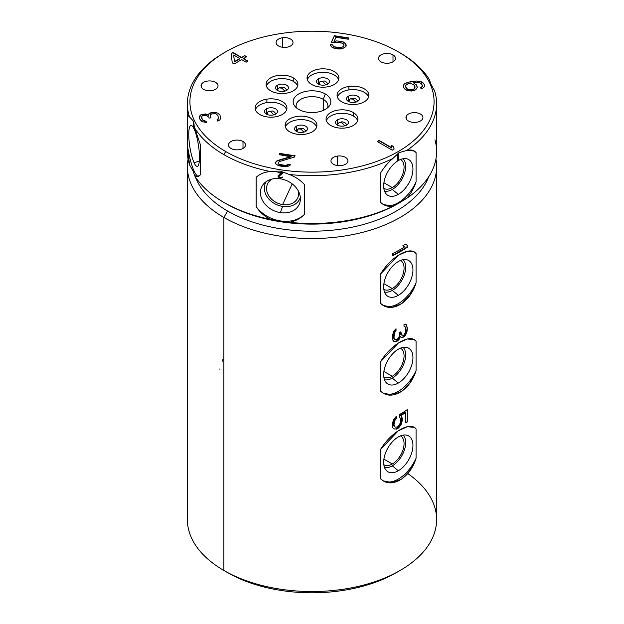 <?xml version="1.0" encoding="UTF-8"?>
<svg xmlns="http://www.w3.org/2000/svg" width="624" height="624" viewBox="0 0 624 624"><rect width="100%" height="100%" fill="white"/><g stroke="black" fill="none" stroke-linecap="round" stroke-linejoin="round"><path stroke-width="0.94" d="M436.613 103.756L436.613 151.562A124.613 71.939 180 0 1 406.778 198.268C410.803 193.736 413.899 188.269 416.068 181.88L416.068 152.568A30.872 17.823 -60 0 0 413.969 150.875A30.872 17.823 -60 0 1 416.068 152.568L414.18 150.992L406.778 150.462A124.613 71.939 0 0 0 436.613 103.756A124.613 71.939 0 0 0 434.53 90.659L430.817 84.061L429.452 79.716A124.613 71.939 0 0 0 400.117 52.884A124.613 71.939 0 0 0 399.204 52.361A124.613 71.939 180 0 1 400.117 52.884L398.315 51.839A122.062 70.473 0 0 0 225.685 51.839A122.062 70.473 0 0 0 225.685 151.507A122.062 70.473 0 0 0 398.315 151.507A122.062 70.473 0 0 0 398.315 51.839L398.315 51.839A122.062 70.473 0 0 0 225.685 51.839A122.062 70.473 0 0 0 225.685 151.507L223.883 154.627L225.685 151.507A122.062 70.473 0 0 0 398.315 151.507A122.062 70.473 0 0 0 398.315 51.839L400.117 52.884A124.613 71.939 180 0 1 429.452 79.716L430.817 84.061L434.53 90.659A124.613 71.939 180 0 1 406.778 150.462L398.978 152.662L392.902 158.473A124.613 71.939 180 0 1 289.325 174.494L280.168 171.046L270.371 171.561A124.613 71.939 180 0 1 223.883 154.627A124.613 71.939 180 0 1 194.548 127.787L193.183 120.83L189.47 116.844C188.401 115.011 187.777 115.136 187.606 117.226L187.606 146.531L189.47 164.65L193.183 171.249L194.548 175.594A124.613 71.939 0 0 0 223.883 202.426A124.613 71.939 0 0 0 223.883 202.433A124.613 71.939 0 0 0 270.371 219.367L280.16 221.465L289.325 222.3C295.511 221.177 300.628 218.455 304.684 214.126L304.684 184.821C300.643 180.305 295.526 176.857 289.325 174.494L280.168 171.046L270.371 171.561C264.482 172.052 259.74 173.963 256.144 177.31L256.144 206.614C259.724 212.113 264.467 216.364 270.371 219.367A124.613 71.939 180 0 1 223.883 202.433A124.613 71.939 180 0 1 194.548 175.594C196.716 177.255 198.736 176.912 200.608 174.556L200.608 145.252L194.548 127.787A124.613 71.939 0 0 0 223.883 154.627A124.613 71.939 0 0 0 270.371 171.561C264.482 172.052 259.74 173.963 256.144 177.31L256.144 206.614C259.724 212.113 264.467 216.364 270.371 219.367L280.16 221.465L289.325 222.3A124.613 71.939 0 0 0 392.902 206.279L406.778 198.268A124.613 71.939 0 0 0 434.959 139.877M225.022 52.229L217.222 57.041A124.613 71.939 0 0 0 187.387 103.756A124.613 71.939 0 0 0 189.47 116.844A124.613 71.939 180 0 1 217.222 57.041L225.685 51.839M187.629 147.131A124.613 71.939 0 0 0 189.47 164.65L193.183 171.249L194.548 175.594L197.636 176.592L200.608 174.556L200.608 145.252L194.548 127.787L193.183 120.83L188.214 115.565L187.606 117.226L187.606 146.531A30.872 6.529 81.2 0 0 194.111 171.101A30.872 6.529 81.2 0 0 198.354 176.397A30.872 6.529 81.2 0 1 194.111 171.101A30.872 6.529 81.2 0 1 187.606 146.531L189.47 164.65A124.613 71.939 180 0 1 187.387 151.562L187.387 103.756M187.606 117.226A30.872 6.529 81.2 0 1 188.627 115.736A30.872 6.529 81.2 0 0 187.606 117.226M194.111 128.989A20.701 4.376 -98.8 0 0 188.752 134.347A20.701 4.376 -98.8 0 0 194.111 162.802A20.701 4.376 -98.8 0 0 199.469 157.443A20.701 4.376 -98.8 0 0 194.111 128.989A20.701 4.376 -98.8 0 0 191.147 125.424A20.701 4.376 -98.8 0 0 188.978 139.721A20.701 4.376 -98.8 0 0 194.111 162.802L199.321 161.054L194.111 162.802A20.701 4.376 -98.8 0 0 197.465 166.304A20.701 4.376 -98.8 0 0 199.165 151.164A20.701 4.376 -98.8 0 0 194.111 128.989M193.557 122.086L193.526 126.142L194.548 128.817L193.666 125.986L193.814 125.354L194.181 125.908L193.885 122.741L194.181 125.908L193.9 125.338L193.666 125.986L194.696 128.661L193.526 126.142L193.557 122.086M223.883 202.433L225.685 203.471L223.883 202.433M398.978 203.081L406.778 198.268C410.803 193.736 413.899 188.269 416.068 181.88L416.068 152.568C413.907 150.119 410.81 149.417 406.778 150.462L398.978 152.662L392.902 158.473C388.073 162.536 383.955 167.411 380.539 173.082L380.539 202.394L383.331 204.493L392.902 206.279A124.613 71.939 180 0 1 289.325 222.3C295.511 221.177 300.628 218.455 304.684 214.126L304.684 184.821C300.643 180.305 295.526 176.857 289.325 174.494A124.613 71.939 0 0 0 392.902 158.473C388.073 162.536 383.955 167.411 380.539 173.082L380.539 202.394C383.939 205.561 388.058 206.856 392.902 206.279L398.315 203.471A122.062 70.473 180 0 1 225.685 203.471A122.062 70.473 180 0 0 398.65 203.276M304.684 214.126A30.872 24.352 24.9 0 1 280.41 220.927A30.872 24.352 24.9 0 1 256.144 206.614A30.872 24.352 24.9 0 0 280.41 220.927A30.872 24.352 24.9 0 0 304.684 214.126M280.41 178.815A20.701 16.333 -155.1 0 0 260.411 192.629A20.701 16.333 -155.1 0 0 280.41 212.628A20.701 16.333 -155.1 0 0 300.409 198.814A20.701 16.333 -155.1 0 0 280.41 178.815A20.701 16.333 -155.1 0 0 264.217 183.292A20.701 16.333 -155.1 0 0 262.595 200.647A20.701 16.333 -155.1 0 0 280.41 212.628L282.61 206.419A18.899 14.906 24.9 0 1 266.261 181.584A18.899 14.906 24.9 0 0 282.61 206.419L280.41 212.628A20.701 16.333 -155.1 0 0 300.355 200.07A20.701 16.333 -155.1 0 0 280.41 178.815M282.867 173.48L282.867 172.887L277.953 172.13L277.953 172.715L281.775 173.308L278.359 175.375L278.086 176.865L280.55 178.074L282.594 177.567L282.734 177.115L282.048 177.005L281.369 177.489L279.458 177.2L278.772 176.264L282.867 173.449L278.795 176.218L279.068 175.789L278.772 176.498L280.137 177.419L282.734 177.115L282.048 177.949L282.61 177.528L280.004 177.988L278.086 176.865L278.655 177.38L278.086 175.687L281.798 173.261L277.953 172.715L281.798 173.261L277.953 172.715L277.953 172.13L282.867 172.887L282.867 173.48M416.068 181.88A30.872 17.823 -60 0 1 398.307 202.691A30.872 17.823 -60 0 1 383.035 204.321A30.872 17.823 -60 0 0 398.307 202.691A30.872 17.823 -60 0 0 416.068 181.88M398.307 160.579A20.701 11.957 120 0 0 383.666 185.936A20.701 11.957 120 0 0 398.307 194.384A20.701 11.957 120 0 0 412.948 169.026A20.701 11.957 120 0 0 398.307 160.579A20.701 11.957 120 0 0 385.242 177.395A20.701 11.957 120 0 0 386.513 194.314A20.701 11.957 120 0 0 398.307 194.384L392.301 189.454A18.899 10.912 -60 0 1 384.485 191.045A18.899 10.912 -60 0 0 392.301 189.454L398.307 194.384A20.701 11.957 120 0 0 412.214 174.728A20.701 11.957 120 0 0 406.981 158.855A20.701 11.957 120 0 0 398.307 160.579M397.706 154.619L397.706 160.157L398.9 158.644L398.9 157.7L398.307 158.87L398.307 154.268L397.706 154.619L398.307 154.268L398.245 158.839L398.245 154.307L398.245 158.839L398.9 157.7L398.9 158.644L398.845 157.817L398.9 158.644L397.706 160.157L397.706 154.619M403.143 158.73A18.899 10.912 -60 0 1 404.204 174.182A18.899 10.912 -60 0 1 392.301 189.454A18.899 10.912 -60 0 0 404.204 174.182A18.899 10.912 -60 0 0 403.143 158.73M383.822 188.323A16.63 9.602 120 0 0 392.301 187.598A16.63 9.602 120 0 0 403.213 172.786A16.63 9.602 120 0 0 400.452 159.518A16.63 9.602 120 0 1 400.616 159.611A16.63 9.602 120 0 1 403.166 172.942A16.63 9.602 120 0 1 392.301 187.598L383.9 182.746L392.301 187.598A16.63 9.602 120 0 1 383.986 188.425A16.63 9.602 120 0 1 383.822 188.323M397.706 160.095L398.245 159.783L397.706 160.095M300.339 197.402A18.899 14.906 24.9 0 1 282.61 206.419A18.899 14.906 24.9 0 0 300.339 197.402M272.197 179.033A16.63 13.12 -155.1 0 0 267.532 193.346A16.63 13.12 -155.1 0 0 282.61 204.571A16.63 13.12 -155.1 0 0 298.459 191.225A16.63 13.12 -155.1 0 1 297.695 197.987A16.63 13.12 -155.1 0 1 282.61 204.571L292.204 183.893L282.61 204.571A16.63 13.12 -155.1 0 1 267.524 183.986A16.63 13.12 -155.1 0 1 272.197 179.033M278.101 175.672L277.976 176.093L278.101 175.672M277.976 172.13L277.976 172.669L277.976 172.13M282.352 37.791A8.486 4.898 0 0 0 276.065 42.518A8.486 4.898 0 0 0 286.744 47.252A8.486 4.898 180 0 1 276.354 43.789A8.486 4.898 180 0 1 282.352 37.791A8.486 4.898 180 0 1 292.742 41.254A8.486 4.898 180 0 1 286.744 47.252A8.486 4.898 0 0 0 293.03 42.518A8.486 4.898 0 0 0 282.352 37.791L282.352 47.252L282.352 37.791M201.349 84.552A8.486 4.898 180 0 1 211.739 81.089A8.486 4.898 180 0 1 217.745 87.095A8.486 4.898 180 0 1 207.347 90.558A8.486 4.898 180 0 1 201.349 84.552L201.349 87.095L201.349 84.552A8.486 4.898 0 0 0 201.061 85.823A8.486 4.898 0 0 0 208.439 90.683A8.486 4.898 0 0 0 217.745 87.095A8.486 4.898 0 0 0 218.033 85.823A8.486 4.898 0 0 0 210.655 80.964A8.486 4.898 0 0 0 201.349 84.552M230.997 148.442A8.486 4.898 180 0 1 230.997 141.515A8.486 4.898 180 0 1 243.001 141.515A8.486 4.898 180 0 1 243.001 148.442A8.486 4.898 180 0 1 230.997 148.442A8.486 4.898 0 0 0 240.248 149.503A8.486 4.898 0 0 0 245.482 144.979A8.486 4.898 0 0 0 243.001 141.515A8.486 4.898 0 0 0 233.75 140.447A8.486 4.898 0 0 0 228.509 144.979A8.486 4.898 0 0 0 230.997 148.442M341.648 165.555A8.486 4.898 180 0 1 331.258 162.092A8.486 4.898 180 0 1 337.256 156.094A8.486 4.898 180 0 1 347.646 159.557A8.486 4.898 180 0 1 341.648 165.555A8.486 4.898 0 0 0 347.935 160.828A8.486 4.898 0 0 0 337.256 156.094A8.486 4.898 0 0 0 330.97 160.828A8.486 4.898 0 0 0 341.648 165.555M422.651 118.794A8.486 4.898 180 0 1 412.261 122.257A8.486 4.898 180 0 1 406.255 116.259A8.486 4.898 180 0 1 416.653 112.788A8.486 4.898 180 0 1 422.651 118.794A8.486 4.898 0 0 0 422.939 117.523A8.486 4.898 0 0 0 415.561 112.663A8.486 4.898 0 0 0 406.255 116.259A8.486 4.898 0 0 0 405.967 117.523A8.486 4.898 0 0 0 413.345 122.382A8.486 4.898 0 0 0 422.651 118.794M393.003 54.904A8.486 4.898 180 0 1 393.003 61.838A8.486 4.898 180 0 1 380.999 61.838A8.486 4.898 180 0 1 380.999 54.904A8.486 4.898 180 0 1 393.003 54.904L393.003 61.838L393.003 54.904A8.486 4.898 0 0 0 383.752 53.843A8.486 4.898 0 0 0 378.518 58.367A8.486 4.898 0 0 0 380.999 61.838A8.486 4.898 0 0 0 390.25 62.899A8.486 4.898 0 0 0 395.491 58.367A8.486 4.898 0 0 0 393.003 54.904M266.9 99.138A15.912 9.188 180 0 1 286.385 105.635A15.912 9.188 180 0 1 275.137 116.883A15.912 9.188 180 0 1 255.653 110.393A15.912 9.188 180 0 1 266.9 99.138L266.9 102.601A15.912 9.188 180 0 1 286.642 109.746A15.912 9.188 180 0 0 266.9 102.601L266.9 99.138A15.912 9.188 0 0 0 255.107 108.014A15.912 9.188 0 0 0 275.137 116.883A15.912 9.188 0 0 0 286.931 108.014A15.912 9.188 0 0 0 266.9 99.138M338.348 80.387A15.912 9.188 180 0 1 318.864 86.884A15.912 9.188 180 0 1 307.616 75.637A15.912 9.188 180 0 1 327.101 69.139A15.912 9.188 180 0 1 338.348 80.387A15.912 9.188 0 0 0 338.894 78.016A15.912 9.188 0 0 0 325.057 68.905A15.912 9.188 0 0 0 307.616 75.637A15.912 9.188 0 0 0 307.07 78.016A15.912 9.188 0 0 0 320.908 87.118A15.912 9.188 0 0 0 338.348 80.387M330.751 125.486A15.912 9.188 180 0 1 330.751 112.499A15.912 9.188 180 0 1 353.254 112.499A15.912 9.188 180 0 1 353.254 125.486A15.912 9.188 180 0 1 330.751 125.486A15.912 9.188 0 0 0 348.091 127.483A15.912 9.188 0 0 0 357.911 118.997A15.912 9.188 0 0 0 353.254 112.499A15.912 9.188 0 0 0 335.915 110.51A15.912 9.188 0 0 0 326.095 118.997A15.912 9.188 0 0 0 330.751 125.486M325.33 93.974A18.853 10.881 180 0 1 325.33 109.372A18.853 10.881 180 0 1 298.67 109.372A18.853 10.881 180 0 1 298.67 93.974A18.853 10.881 180 0 1 325.33 93.974L323.248 99.333A15.912 9.188 180 0 1 327.522 107.851A15.912 9.188 0 0 0 327.912 105.83A15.912 9.188 0 0 0 323.248 99.333L325.33 93.974A18.853 10.881 0 0 0 301.314 92.711A18.853 10.881 0 0 0 294.793 106.119A18.853 10.881 0 0 0 298.67 109.372A18.853 10.881 0 0 0 329.207 106.119A18.853 10.881 0 0 0 325.33 93.974M357.1 104.208A15.912 9.188 180 0 1 337.615 97.711A15.912 9.188 180 0 1 348.863 86.463A15.912 9.188 180 0 1 368.347 92.953A15.912 9.188 180 0 1 357.1 104.208A15.912 9.188 0 0 0 368.893 95.332A15.912 9.188 0 0 0 348.863 86.463A15.912 9.188 0 0 0 337.069 95.332A15.912 9.188 0 0 0 357.1 104.208M293.249 77.86A15.912 9.188 180 0 1 293.249 90.847A15.912 9.188 180 0 1 270.746 90.847A15.912 9.188 180 0 1 270.746 77.86A15.912 9.188 180 0 1 293.249 77.86L293.249 81.323A15.912 9.188 180 0 1 297.625 86.081A15.912 9.188 180 0 0 293.249 81.323L293.249 77.86A15.912 9.188 0 0 0 275.909 75.863A15.912 9.188 0 0 0 266.089 84.349A15.912 9.188 0 0 0 270.746 90.847A15.912 9.188 0 0 0 288.085 92.836A15.912 9.188 0 0 0 297.913 84.349A15.912 9.188 0 0 0 293.249 77.86M285.652 122.959A15.912 9.188 180 0 1 305.136 116.462A15.912 9.188 180 0 1 316.384 127.709A15.912 9.188 180 0 1 296.899 134.207A15.912 9.188 180 0 1 285.652 122.959L285.652 126.422A15.912 9.188 180 0 1 301.595 119.621A15.912 9.188 180 0 1 316.641 127.07A15.912 9.188 180 0 0 301.595 119.621A15.912 9.188 180 0 0 285.652 126.422L285.652 122.959A15.912 9.188 0 0 0 285.106 125.33A15.912 9.188 0 0 0 298.943 134.441A15.912 9.188 0 0 0 316.384 127.709A15.912 9.188 0 0 0 316.93 125.33A15.912 9.188 0 0 0 303.092 116.228A15.912 9.188 0 0 0 285.652 122.959M392.239 150.166L377.239 141.5L379.111 140.423L391.56 147.607L391.201 145.236L393.752 146.71L394.111 149.081L392.239 150.166L377.239 141.5L379.111 140.423L377.536 141.679L379.111 140.423L391.56 147.95L379.111 140.767L391.56 147.95L391.201 145.236L393.752 146.71L391.256 145.61L393.752 146.71L394.111 149.081L392.239 150.166M295.121 155.789L294.536 157.053L279.661 161.491L278.343 162.365L278.608 163.761L279.661 164.463L285.636 165.383L288.35 164.455L290.488 164.791L289.591 165.727L285.48 166.709L282.376 166.499L278.218 165.586L275.504 163.55L275.777 161.975L277.875 160.407L291.119 156.523L279.17 154.674L279.755 153.41L295.121 155.789L294.536 157.053L279.661 161.491L278.343 162.365L278.608 164.104L278.109 163.215L279.661 164.806L281.674 165.391L279.661 164.806L285.636 165.734L283.382 165.656L287.149 165.422L285.636 165.734L288.35 164.455L287.149 165.422L288.35 164.455L290.488 164.791L289.591 165.727L287.414 166.468L282.376 166.499L276.744 164.822L275.504 163.55L275.777 161.975L275.543 162.825L276.674 161.031L275.777 162.318L277.875 160.407L276.674 161.374L277.875 160.407L291.119 156.523L277.875 160.758L291.119 156.866L279.17 154.674L279.755 153.41L279.318 154.697L279.755 153.41L295.121 155.789M214.89 112.203L217.643 113.1L219.866 114.871L220.802 117.897L219.859 119.894L218.782 120.588L217.589 121.033L217.012 119.8L218.618 118.232L217.799 115.456L216.13 113.864L214.04 113.396L210.779 114.426L210.249 115.3L210.959 117.835L209.219 118.1L208.759 117.117L206.099 115.417L203.252 115.323L202.176 116.025L201.646 116.899L202.238 119.184L203.245 120.346L205.998 121.243L206.575 122.476L202.511 121.781L201.185 120.931L199.719 118.778L199.352 116.984L201.053 114.613L205.413 113.935L208.712 115.011L209.017 113.646L210.093 112.944L214.89 112.203L216.427 112.843L213.47 112.507L210.093 113.295L209.017 113.989L208.712 115.354L205.413 114.286L201.053 114.956L199.399 117.211L199.766 115.869L201.053 114.613L205.413 113.935L208.712 115.354L209.017 113.646L210.093 112.944L214.89 112.203L217.643 113.1L216.427 112.843L217.643 113.1L219.866 114.871L218.969 114.301L219.866 114.871L220.802 117.897L219.859 119.894L218.782 120.588L217.589 121.033L217.012 119.8L217.768 119.769L218.618 118.576L217.799 115.456L216.13 113.864L214.04 113.396L210.779 114.426L210.249 115.651L210.959 117.835L209.219 118.1L208.759 117.117L206.099 115.417L203.252 115.323L202.176 116.025L201.646 117.242L202.238 119.527L201.786 118.544L203.245 120.689L202.238 119.527L204.461 121.298L203.245 120.689L205.998 121.243L204.461 121.298L205.998 121.243L206.575 122.476L202.511 121.781L199.945 119.27L199.352 116.984L201.053 114.613L205.413 113.935L208.712 115.011L209.017 113.646L210.093 112.944L214.89 112.203M232.253 62.852L231.137 53.547L233.009 52.463L241.628 57.439L244.756 55.63L246.667 56.737L243.547 58.539L248.017 61.121L246.137 62.205L241.667 59.623L234.172 63.952L232.253 62.852L231.137 53.547L233.009 52.463L231.176 53.867L233.009 52.463L241.628 57.782L233.009 52.806L241.628 57.782L244.756 55.63L241.628 57.782L244.756 55.63L246.667 56.737L243.547 58.89L248.017 61.121L246.137 62.205L241.667 59.623L234.172 63.952L232.253 62.852M336.383 42.245L334.324 42.728L331.336 42.268L334.37 35.724L348.886 37.97L348.301 39.226L335.923 37.315L334.051 41.34L336.539 40.919L341.351 41.395L345.15 43.056L345.969 44.265L345.766 46.66L342.584 48.594L340.096 49.023L335.283 48.547L331.484 46.878L330.665 45.677L330.283 44.538L332.842 44.928L333.232 46.067L334.277 46.769L340.252 47.697L342.974 46.769L343.98 45.575L343.403 43.867L340.766 42.65L331.336 42.268L334.37 35.724L331.484 42.292L334.37 35.724L348.886 37.97L348.301 39.226L335.923 37.315L334.051 41.691L336.539 40.919L334.051 41.691L336.539 40.919L341.351 41.395L338.785 41.34L343.372 41.972L341.351 41.738L343.372 41.972L345.969 44.265L345.15 43.407L346.234 45.653L345.766 46.66L342.584 48.594L337.849 48.945L333.263 47.962L331.484 46.878L330.283 44.538L332.842 44.928L330.408 44.897L332.842 44.928L333.232 46.418L332.842 45.279L333.232 46.418L334.277 47.12L333.232 46.418L338.426 48.032L335.868 47.635L340.252 48.04L338.426 48.032L341.765 47.736L340.252 48.04L343.754 46.426L342.974 47.112L343.98 45.919L343.91 44.756L342.358 43.165L336.383 42.245M416.497 88.943L413.587 90.714L411.403 91.049L406.91 90.425L404.017 88.234L403.315 85.699L404.048 84.263L405.452 83.257L410.335 81.705L416.559 81.011L421.052 81.635L422.932 82.664L424.398 84.817L424.531 86.112L423.797 87.547L421.2 89.006L420.631 87.773L421.707 87.079L422.331 85.394L421.645 83.92L419.648 82.641L413.088 82.602L416.528 84.973L417.238 87.508L415.537 89.879L413.587 90.714L408.993 90.893L405.031 89.396L403.447 87.001L403.315 85.699L404.048 84.263L403.346 85.987L404.048 84.263L407.402 82.423L405.452 83.6L407.402 82.423L413.392 81.237L410.335 82.056L416.559 81.011L413.392 81.58L416.559 81.011L421.052 81.635L418.961 81.51L421.052 81.635L422.932 82.664L421.052 81.978L422.932 82.664L423.938 83.827L422.932 83.008L423.938 83.827L424.531 86.112L423.797 87.547L421.2 89.006L420.631 87.773L421.707 87.422L420.755 88.039L422.237 86.549L421.707 87.422L422.331 85.394L422.237 86.549L422.331 85.394L420.865 83.249L418.111 82.352L413.088 82.602L416.528 84.973L415.522 84.154L417.097 86.206L416.528 85.324L417.238 87.508L416.497 88.943M233.688 55.021L234.445 61.589L239.756 58.523L233.688 55.021L234.445 61.932L233.688 55.021L234.445 61.932L239.756 58.867L234.445 61.932L239.756 58.523L233.688 55.021M412.573 89.552L413.767 89.099L414.944 87.594L414.235 85.067L413.455 84.396L409.718 83.39L406.138 84.731L405.514 86.416L407.09 88.811L409.843 89.708L413.767 89.099L411.271 90.098L407.09 89.162L405.514 86.416L406.318 88.483L408.307 89.762L412.573 89.895L413.767 89.443L414.944 87.945L414.414 88.819L415.03 86.791L414.944 87.945L415.03 86.791L413.455 84.396L409.718 83.39L407.215 84.037L405.608 85.605L405.514 86.416L407.09 88.811L409.843 89.708L412.573 89.552M243.001 148.442L243.001 141.515L243.001 148.442M337.256 165.555L337.256 156.094L337.256 165.555M406.255 118.794L406.255 116.259L406.255 118.794M255.395 109.746A15.912 9.188 180 0 1 266.9 102.601A15.912 9.188 180 0 0 255.395 109.746M266.456 108.841A6.451 3.721 0 0 0 266.456 114.114A6.451 3.721 0 0 0 275.582 114.114A6.451 3.721 0 0 0 275.582 108.841A6.451 3.721 0 0 0 266.456 108.841A6.451 3.721 0 0 0 264.568 111.478A6.451 3.721 0 0 0 268.554 114.917A6.451 3.721 0 0 0 275.582 114.114A6.451 3.721 0 0 0 277.469 111.478A6.451 3.721 0 0 0 273.484 108.038A6.451 3.721 0 0 0 266.456 108.841L266.456 113.147L266.456 108.841M266.776 114.286A5.6 3.237 180 0 1 267.056 114.114L268.219 111.548L271.019 111.821L273.842 114.824L271.019 111.821L268.219 111.548L266.035 113.841M307.359 79.747A15.912 9.188 180 0 1 307.616 79.1L307.616 75.637L307.616 79.1A15.912 9.188 180 0 1 323.552 72.298A15.912 9.188 180 0 1 338.606 79.747A15.912 9.188 180 0 0 323.552 72.298A15.912 9.188 180 0 0 307.616 79.1A15.912 9.188 180 0 0 307.359 79.747M318.419 78.842A6.451 3.721 0 0 0 318.419 84.107A6.451 3.721 0 0 0 327.538 84.107A6.451 3.721 0 0 0 327.538 78.842A6.451 3.721 0 0 0 318.419 78.842A6.451 3.721 0 0 0 316.532 81.479A6.451 3.721 0 0 0 320.51 84.919A6.451 3.721 0 0 0 327.538 84.107A6.451 3.721 0 0 0 329.433 81.479A6.451 3.721 0 0 0 325.447 78.039A6.451 3.721 0 0 0 318.419 78.842L318.419 83.148L318.419 78.842M318.739 84.287A5.6 3.237 180 0 1 319.02 84.107L320.182 81.549L322.982 81.822L325.806 84.825L322.982 81.822L320.182 81.549L317.998 83.842M326.375 120.728A15.912 9.188 180 0 1 337.334 113.677A15.912 9.188 180 0 1 353.254 115.963L353.254 112.499L353.254 115.963A15.912 9.188 180 0 1 357.63 120.728A15.912 9.188 180 0 0 353.254 115.963A15.912 9.188 180 0 0 337.334 113.677A15.912 9.188 180 0 0 326.375 120.728M337.444 119.824A6.451 3.721 0 0 0 337.444 125.089A6.451 3.721 0 0 0 346.562 125.089A6.451 3.721 0 0 0 346.562 119.824A6.451 3.721 0 0 0 337.444 119.824A6.451 3.721 0 0 0 335.548 122.46A6.451 3.721 0 0 0 339.534 125.9A6.451 3.721 0 0 0 346.562 125.089A6.451 3.721 0 0 0 348.449 122.46A6.451 3.721 0 0 0 344.471 119.02A6.451 3.721 0 0 0 337.444 119.824L337.444 124.129L337.444 119.824M346.983 124.823L344.846 122.554L342.007 121.774L339.199 122.53L341.999 122.803L344.83 125.806L341.999 122.803L339.199 122.53L337.015 124.823M296.478 107.851A15.912 9.188 180 0 1 304.325 97.781A15.912 9.188 180 0 1 323.248 99.333A15.912 9.188 0 0 0 305.908 97.344A15.912 9.188 0 0 0 296.088 105.83A15.912 9.188 0 0 0 296.478 107.851M323.248 110.409L323.248 99.333L323.248 110.409M398.213 571.545A119.348 68.905 180 0 1 227.604 572.621L223.883 570.469A124.613 71.939 0 0 0 400.117 570.469A124.613 71.939 0 0 0 407.737 473.546M400.117 570.469L396.396 572.614A119.348 68.905 180 0 1 227.604 572.621L223.883 570.469L223.883 217.464A124.613 71.939 0 0 0 359.689 233.056A124.613 71.939 0 0 0 436.613 166.592A124.613 71.939 0 0 0 435.926 159.073A124.613 71.939 180 0 1 365.641 231.527A124.613 71.939 180 0 1 223.883 217.464L223.883 570.469A124.613 71.939 180 0 1 187.387 519.597L187.387 166.592A124.613 71.939 0 0 0 223.883 217.464A124.613 71.939 180 0 1 188.074 159.073A124.613 71.939 0 0 0 187.387 166.592M436.613 166.592L436.613 519.597A124.613 71.939 180 0 1 359.689 586.069A124.613 71.939 180 0 1 223.883 570.469L223.883 570.469M416.068 341.234C410.218 333.31 390.998 344.409 380.539 361.748L380.539 391.053C391.03 401.622 410.186 390.562 416.068 370.539L416.068 341.234L414.164 339.643L407.23 339.011L398.315 343.083L380.539 361.748L380.539 391.053L383.354 393.167L392.379 395L401.872 391.279L410.171 382.598L416.068 370.539A30.872 17.823 -60 0 1 398.307 391.357A30.872 17.823 -60 0 1 383.074 393.003A30.872 17.823 -60 0 0 398.307 391.357A30.872 17.823 -60 0 0 416.068 370.539L416.068 341.234A30.872 17.823 -60 0 0 413.985 339.55A30.872 17.823 -60 0 1 416.068 341.234M416.068 428.945C410.218 421.028 390.998 432.128 380.539 449.459L380.539 478.772C391.03 489.341 410.186 478.273 416.068 458.258L416.068 428.945L414.164 427.362L407.23 426.722L398.315 430.794L380.539 449.459L380.539 478.772L383.354 480.878L392.379 482.719L401.872 478.99L410.171 470.309L416.068 458.258A30.872 17.823 -60 0 1 398.307 479.068A30.872 17.823 -60 0 1 383.074 480.714A30.872 17.823 -60 0 0 398.307 479.068A30.872 17.823 -60 0 0 416.068 458.258L416.068 428.945A30.872 17.823 -60 0 0 413.985 427.261A30.872 17.823 -60 0 1 416.068 428.945M416.068 253.516C410.218 245.599 390.998 256.698 380.539 274.037L380.539 303.342C391.03 313.911 410.186 302.851 416.068 282.828L416.068 253.516L414.164 251.932L407.23 251.3L398.315 255.364L380.539 274.037L380.539 303.342L383.354 305.448L392.379 307.289L401.872 303.568L410.171 294.887L416.068 282.828A30.872 17.823 -60 0 1 398.307 303.638A30.872 17.823 -60 0 1 383.074 305.284A30.872 17.823 -60 0 0 398.307 303.638A30.872 17.823 -60 0 0 416.068 282.828L416.068 253.516A30.872 17.823 -60 0 0 413.985 251.839A30.872 17.823 -60 0 1 416.068 253.516M392.293 255.902A124.613 71.939 0 0 0 407.293 247.244L407.293 245.084L405.218 244.296A124.613 71.939 180 0 1 402.784 245.84L404.921 246.659A124.613 71.939 180 0 1 392.293 253.742L392.293 255.902L392.293 253.742A124.613 71.939 0 0 0 404.921 246.659L402.784 245.84A124.613 71.939 0 0 0 405.218 244.296L407.293 245.084L407.293 247.244A124.613 71.939 180 0 1 392.293 255.902M394.009 341.687L396.029 341.726A124.613 71.939 0 0 0 397.355 341.016L399.633 338.668L400.273 336.5L401.224 337.381L403.4 337.139A124.613 71.939 0 0 0 404.009 336.757L406.411 333.395L407.293 328.825L406.411 324.73L405.218 324.074L404.009 324.488L404.009 326.297L405.522 327.124L405.818 328.731L405.522 332.179L404.009 334.955A124.613 71.939 180 0 1 403.4 335.338L401.536 335.033L400.904 331.796A124.613 71.939 180 0 1 399.633 332.537L399.313 336.328L397.355 339.214A124.613 71.939 180 0 1 396.029 339.924L394.688 339.534L394.009 337.358L394.352 333.216L396.029 330.541L396.029 328.739L394.009 330.86L392.293 335.681L392.636 339.846L394.009 341.687L392.636 339.846L392.293 335.681L394.009 330.86L396.029 328.739L396.029 330.541L395.522 329.183L396.029 330.541L395.366 331.25L394.883 330.977L395.522 330.244L394.688 332.319L394.243 332.062L394.883 330.977L394.243 332.062L394.688 332.319L394.352 333.216L393.931 332.974L394.243 332.062L394.009 335.189L393.611 334.963L393.931 332.974L394.009 337.358L393.611 337.124L393.611 334.963L393.611 337.124L394.352 338.988L393.931 338.746L393.611 337.124L394.243 339.284L393.931 338.746L396.029 339.924A124.613 71.939 0 0 0 397.355 339.214L399.313 336.328L399.633 332.537A124.613 71.939 0 0 0 400.904 331.796L400.904 333.239L400.312 332.896L400.312 332.14L400.904 333.239L401.536 335.033L400.951 334.69L400.312 332.896L400.951 334.69L403.4 335.338A124.613 71.939 0 0 0 404.009 334.955L405.522 332.179L405.818 330.182L405.522 327.124L404.009 326.297L404.009 324.488L405.218 324.074L406.411 324.73L407.293 328.107L406.692 325.603L407.293 328.107L407.004 331.555L407.012 328.661L406.411 333.395L406.692 331.375L406.411 333.395L405.218 335.618L404.781 335.369L406.052 333.185L404.781 335.369L405.218 335.618L404.009 336.757L403.502 336.461L404.781 335.369L403.502 336.461L404.009 336.757A124.613 71.939 180 0 1 403.4 337.139L402.862 336.835L403.502 336.461L402.862 336.835L403.4 337.139L401.224 337.381L399.672 336.149L400.273 336.5L399.633 338.668L399.032 338.325L399.672 336.149L399.032 338.325L399.633 338.668L398.666 339.94L398.073 339.596L399.032 338.325L398.073 339.596L398.666 339.94L397.355 341.016L396.802 340.696L398.073 339.596L396.802 340.696L397.355 341.016A124.613 71.939 180 0 1 396.029 341.726L395.522 341.429L396.802 340.696L395.522 341.429L396.029 341.726L394.009 341.687M399.313 417.183L400.273 418.072L400.592 421.496L399.633 424.577L397.683 426.746A124.613 71.939 180 0 1 397.028 427.105L395.023 427.081L394.009 425.069L394.352 421.294L396.365 418.439L396.365 416.27L393.666 419.468L392.293 423.758L392.636 427.557L393.666 428.852L396.7 429.086A124.613 71.939 0 0 0 398.011 428.376L400.904 424.921L401.848 422.557L402.16 418.4L400.904 415.537A124.613 71.939 0 0 0 405.818 412.48L405.818 422.947A124.613 71.939 0 0 0 407.293 421.957L407.293 409.687A124.613 71.939 180 0 1 399.313 414.656L399.313 417.183L399.313 414.656A124.613 71.939 0 0 0 407.293 409.687L407.293 421.957A124.613 71.939 180 0 1 405.818 422.947L405.421 412.246L405.818 412.48A124.613 71.939 180 0 1 400.904 415.537L400.312 415.194L405.421 412.246L400.312 415.194L401.848 416.785L400.312 415.194L401.848 416.785L402.16 418.4L401.271 416.45L402.16 418.4L402.16 420.568L401.591 420.233L401.591 418.064L401.591 420.233L402.16 420.568L401.848 422.557L401.271 422.222L401.591 420.233L401.271 422.222L401.848 422.557L400.904 424.921L400.312 424.577L401.271 422.222L400.312 424.577L400.904 424.921L399.633 426.746L399.032 426.395L400.312 424.577L399.032 426.395L399.633 426.746L398.011 428.376L397.441 428.041L399.032 426.395L397.441 428.041L398.011 428.376A124.613 71.939 180 0 1 396.7 429.086L396.162 428.782L397.441 428.041L396.162 428.782L396.7 429.086L393.666 428.852L392.636 427.557L392.293 423.758L393.666 419.468L396.365 416.27L396.365 418.439L395.842 418.135L395.842 416.832L395.842 418.135L396.365 418.439L395.023 419.858L394.563 419.593L395.842 418.135L394.563 419.593L395.023 419.858L394.352 421.294L393.931 421.044L394.563 419.593L394.009 422.908L393.611 422.674L393.931 421.044L394.009 425.069L393.611 424.843L393.611 422.674L393.611 424.843L394.352 426.34L393.931 426.098L393.611 424.843L394.563 426.816L393.931 426.098L395.023 427.081L397.028 427.105A124.613 71.939 0 0 0 397.683 426.746L399.633 424.577L400.592 421.496L400.273 418.072L399.313 417.183M195.343 176.849A119.348 68.905 0 0 0 227.604 211.021L223.883 217.464L227.604 211.021A119.348 68.905 0 0 0 345.712 228.4A119.348 68.905 0 0 0 428.657 176.849A119.348 68.905 0 0 1 345.712 228.4A119.348 68.905 0 0 1 227.604 211.021A119.348 68.905 0 0 1 195.343 176.849M219.991 369.135L219.336 369.034M222.963 359.424L222.152 361.304M398.307 349.237A20.701 11.957 120 0 0 383.666 374.595A20.701 11.957 120 0 0 398.307 383.05A20.701 11.957 120 0 0 412.948 357.692A20.701 11.957 120 0 0 398.307 349.237A20.701 11.957 120 0 0 385.242 366.062A20.701 11.957 120 0 0 386.513 382.972A20.701 11.957 120 0 0 398.307 383.05L392.301 378.113A18.899 10.912 -60 0 1 384.485 379.712A18.899 10.912 -60 0 0 392.301 378.113L398.307 383.05A20.701 11.957 120 0 0 412.214 363.386A20.701 11.957 120 0 0 406.981 347.521A20.701 11.957 120 0 0 398.307 349.237M403.143 347.396A18.899 10.912 -60 0 1 404.204 362.84A18.899 10.912 -60 0 1 392.301 378.113A18.899 10.912 -60 0 0 404.204 362.84A18.899 10.912 -60 0 0 403.143 347.396M383.822 376.982A16.63 9.602 120 0 0 392.301 376.256A16.63 9.602 120 0 0 403.213 361.452A16.63 9.602 120 0 0 400.452 348.184A16.63 9.602 120 0 1 400.616 348.278A16.63 9.602 120 0 1 403.166 361.6A16.63 9.602 120 0 1 392.301 376.256L383.9 371.413L392.301 376.256A16.63 9.602 120 0 1 383.986 377.083A16.63 9.602 120 0 1 383.822 376.982M398.307 436.956A20.701 11.957 120 0 0 383.666 462.314A20.701 11.957 120 0 0 398.307 470.761A20.701 11.957 120 0 0 412.948 445.403A20.701 11.957 120 0 0 398.307 436.956A20.701 11.957 120 0 0 385.242 453.773A20.701 11.957 120 0 0 386.513 470.691A20.701 11.957 120 0 0 398.307 470.761L392.301 465.824A18.899 10.912 -60 0 1 384.485 467.423A18.899 10.912 -60 0 0 392.301 465.824L398.307 470.761A20.701 11.957 120 0 0 412.214 451.105A20.701 11.957 120 0 0 406.981 435.232A20.701 11.957 120 0 0 398.307 436.956M403.143 435.107A18.899 10.912 -60 0 1 404.204 450.559A18.899 10.912 -60 0 1 392.301 465.824A18.899 10.912 -60 0 0 404.204 450.559A18.899 10.912 -60 0 0 403.143 435.107M383.822 464.701A16.63 9.602 120 0 0 392.301 463.975A16.63 9.602 120 0 0 403.213 449.163A16.63 9.602 120 0 0 400.452 435.895A16.63 9.602 120 0 1 400.616 435.989A16.63 9.602 120 0 1 403.166 449.319A16.63 9.602 120 0 1 392.301 463.975L383.9 459.124L392.301 463.975A16.63 9.602 120 0 1 383.986 464.794A16.63 9.602 120 0 1 383.822 464.701M398.307 261.526A20.701 11.957 120 0 0 383.666 286.884A20.701 11.957 120 0 0 398.307 295.331A20.701 11.957 120 0 0 412.948 269.974A20.701 11.957 120 0 0 398.307 261.526A20.701 11.957 120 0 0 385.242 278.343A20.701 11.957 120 0 0 386.513 295.261A20.701 11.957 120 0 0 398.307 295.331L392.301 290.402A18.899 10.912 -60 0 1 384.485 291.993A18.899 10.912 -60 0 0 392.301 290.402L398.307 295.331A20.701 11.957 120 0 0 412.214 275.675A20.701 11.957 120 0 0 406.981 259.802A20.701 11.957 120 0 0 398.307 261.526M403.143 259.678A18.899 10.912 -60 0 1 404.204 275.129A18.899 10.912 -60 0 1 392.301 290.402A18.899 10.912 -60 0 0 404.204 275.129A18.899 10.912 -60 0 0 403.143 259.678M383.822 289.271A16.63 9.602 120 0 0 392.301 288.545A16.63 9.602 120 0 0 403.213 273.733A16.63 9.602 120 0 0 400.452 260.465A16.63 9.602 120 0 1 400.616 260.559A16.63 9.602 120 0 1 403.166 273.889A16.63 9.602 120 0 1 392.301 288.545L383.9 283.694L392.301 288.545A16.63 9.602 120 0 1 383.986 289.372A16.63 9.602 120 0 1 383.822 289.271M392.293 255.583L407.293 247.244L407.012 244.975L407.012 247.081L392.293 255.583M402.886 245.778L404.461 246.394L402.886 245.778M393.83 341.492L395.522 341.429L394.563 341.624L395.023 341.89L393.83 341.492M400.912 337.093L401.591 337.21L400.912 337.093M404.009 326.087L404.461 326.165L404.009 326.087M393.549 428.704L394.563 428.977L393.549 428.704M405.818 422.479L407.012 421.793L405.818 422.479M337.358 97.063A15.912 9.188 180 0 1 348.863 89.926L348.863 86.463L348.863 89.926A15.912 9.188 180 0 1 368.605 97.063A15.912 9.188 180 0 0 348.863 89.926A15.912 9.188 180 0 0 337.358 97.063M348.418 96.166A6.451 3.721 0 0 0 348.418 101.431A6.451 3.721 0 0 0 357.544 101.431A6.451 3.721 0 0 0 357.544 96.166A6.451 3.721 0 0 0 348.418 96.166A6.451 3.721 0 0 0 346.531 98.795A6.451 3.721 0 0 0 350.516 102.235A6.451 3.721 0 0 0 357.544 101.431A6.451 3.721 0 0 0 359.432 98.795A6.451 3.721 0 0 0 355.446 95.355A6.451 3.721 0 0 0 348.418 96.166L348.418 100.464L348.418 96.166M348.746 101.603A5.6 3.237 180 0 1 349.019 101.431L350.181 98.865L352.981 99.146L355.805 102.141L352.981 99.146L350.181 98.865L347.997 101.158M266.378 86.081A15.912 9.188 180 0 1 277.329 79.037A15.912 9.188 180 0 1 293.249 81.323A15.912 9.188 180 0 0 277.329 79.037A15.912 9.188 180 0 0 266.378 86.081M277.438 85.184A6.451 3.721 0 0 0 277.438 90.449A6.451 3.721 0 0 0 286.556 90.449A6.451 3.721 0 0 0 286.556 85.184A6.451 3.721 0 0 0 277.438 85.184A6.451 3.721 0 0 0 275.551 87.82A6.451 3.721 0 0 0 279.529 91.26A6.451 3.721 0 0 0 286.556 90.449A6.451 3.721 0 0 0 288.452 87.82A6.451 3.721 0 0 0 284.466 84.38A6.451 3.721 0 0 0 277.438 85.184L277.438 89.482L277.438 85.184M286.985 90.184L284.848 87.914L282.001 87.134L279.201 87.883L282.001 88.163L284.825 91.166L282.001 88.163L279.201 87.883L277.017 90.184M285.394 127.07A15.912 9.188 180 0 1 285.652 126.422A15.912 9.188 180 0 0 285.394 127.07M296.462 126.165A6.451 3.721 0 0 0 296.462 131.43A6.451 3.721 0 0 0 305.581 131.43A6.451 3.721 0 0 0 305.581 126.165A6.451 3.721 0 0 0 296.462 126.165A6.451 3.721 0 0 0 294.567 128.801A6.451 3.721 0 0 0 298.553 132.241A6.451 3.721 0 0 0 305.581 131.43A6.451 3.721 0 0 0 307.468 128.801A6.451 3.721 0 0 0 303.49 125.362A6.451 3.721 0 0 0 296.462 126.165L296.462 130.463L296.462 126.165M296.782 131.602A5.6 3.237 180 0 1 297.055 131.43L298.217 128.864L301.018 129.145L303.841 132.148L301.018 129.145L298.217 128.864L296.033 131.165M394.064 149.105L393.752 147.053L394.064 149.105M294.973 156.117L279.755 153.761L294.973 156.117M290.199 165.087L288.35 164.806L290.199 165.087M206.411 122.476L205.998 121.586L206.411 122.476M210.811 117.858L210.506 117.195L210.811 117.858M220.795 117.913L220.779 117.187L220.795 117.913M247.712 61.292L243.547 58.89L247.712 61.292M246.371 56.909L244.756 55.981L246.371 56.909M346.187 45.755L345.969 44.608L346.187 45.755M348.738 38.29L334.37 36.075L348.738 38.29M417.206 87.563L417.097 86.557L417.206 87.563M424.499 86.174L424.398 85.16L424.499 86.174M198.799 147.857A18.899 3.994 81.2 0 1 197.987 142.607A18.899 3.994 81.2 0 0 198.799 147.857M193.635 122.093L193.534 122.546L193.635 122.093M414.188 151L413.743 150.743M383.315 204.477L382.863 204.22M268.219 111.548L272.306 110.947L273.866 111.571L276.003 113.841M320.182 81.549L324.269 80.948L325.829 81.572L327.967 83.842M350.181 98.865L354.268 98.264L355.828 98.896L357.965 101.158M298.217 128.864L302.312 128.271L303.865 128.895L306.002 131.165"/></g></svg>
